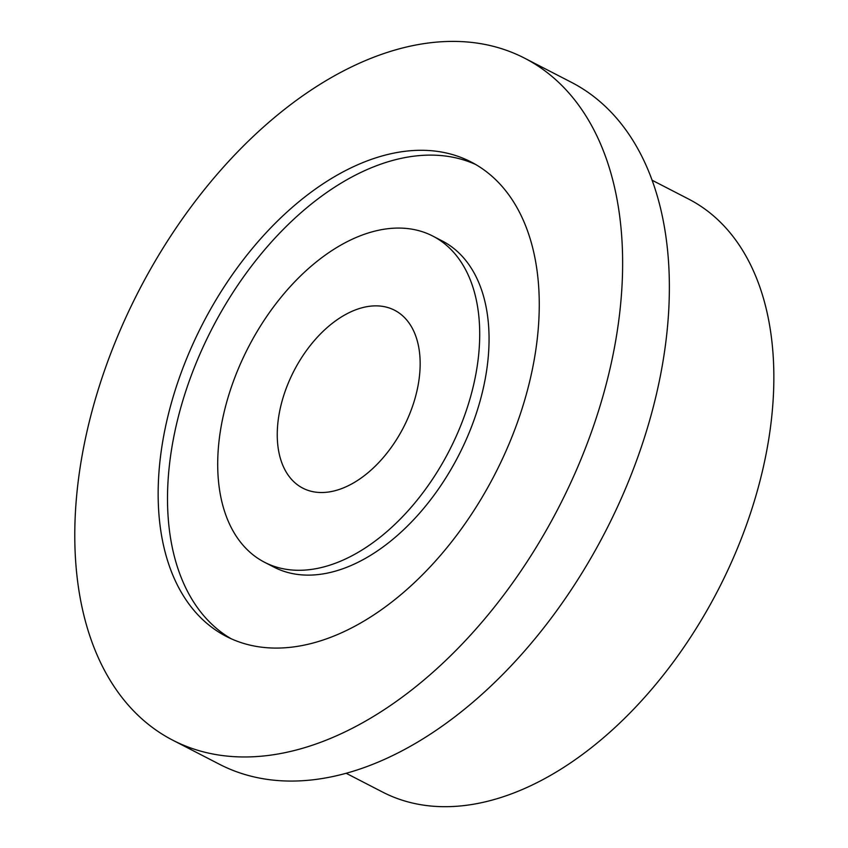 <?xml version="1.0" encoding="UTF-8"?>
<svg xmlns="http://www.w3.org/2000/svg" width="848" height="848" viewBox="0 0 848 848"><rect width="100%" height="100%" fill="white"/><g stroke="black" fill="none" stroke-linecap="round" stroke-linejoin="round"><path stroke-width="1.27" d="M346.217 773.312L382.745 792.149A333.656 205.417 -62.7 0 0 718.235 589.731A333.656 205.417 -62.7 0 0 688.565 199.036L652.038 180.2M172.854 740.24L219.59 764.334A383.709 236.232 -62.7 0 0 605.408 531.558A383.709 236.232 -62.7 0 0 571.287 82.256L524.552 58.152A383.709 236.232 -62.7 0 0 479.576 43.481A383.709 236.232 -62.7 0 0 122.313 325.335A383.709 236.232 -62.7 0 0 172.854 740.24A383.709 236.232 -62.7 0 0 558.673 507.454A383.709 236.232 -62.7 0 0 524.552 58.152M439.752 151.739A266.929 164.332 -62.7 0 0 191.213 347.818A266.929 164.332 -62.7 0 0 226.374 636.445A266.929 164.332 -62.7 0 0 494.766 474.509A266.929 164.332 -62.7 0 0 471.032 161.947A266.929 164.332 -62.7 0 0 439.752 151.739M475.643 164.48A266.929 164.332 -62.7 0 0 449.101 156.562A266.929 164.332 -62.7 0 0 202.301 348.751A266.929 164.332 -62.7 0 0 231.112 638.724M382.84 306.404A100.096 61.628 -62.7 0 0 289.645 379.925A100.096 61.628 -62.7 0 0 302.831 488.162A100.096 61.628 -62.7 0 0 403.478 427.434A100.096 61.628 -62.7 0 0 394.574 310.23A100.096 61.628 -62.7 0 0 382.84 306.404M264.608 562.298L273.946 567.121A183.507 112.985 -62.7 0 0 458.471 455.789A183.507 112.985 -62.7 0 0 442.147 240.906L432.809 236.083A183.507 112.985 -62.7 0 0 411.301 229.066A183.507 112.985 -62.7 0 0 240.429 363.877A183.507 112.985 -62.7 0 0 264.608 562.298A183.507 112.985 -62.7 0 0 449.122 450.966A183.507 112.985 -62.7 0 0 432.809 236.083"/></g></svg>
